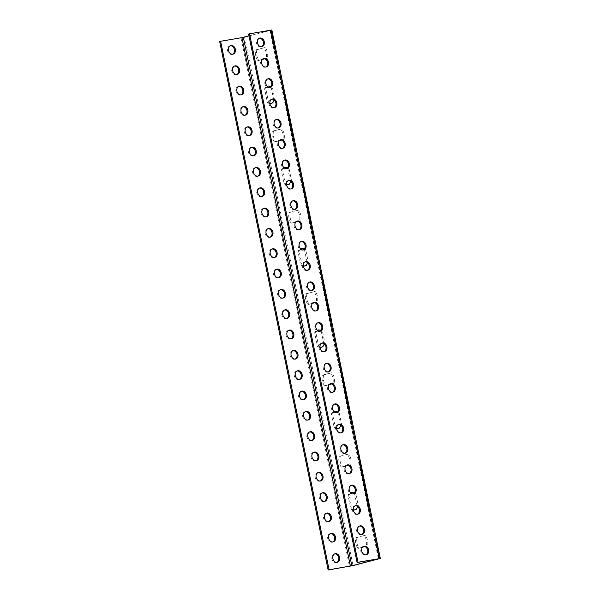 <?xml version="1.0" encoding="UTF-8"?>
<svg xmlns="http://www.w3.org/2000/svg" width="600" height="600" viewBox="0 0 600 600"><rect width="100%" height="100%" fill="white"/><g stroke="black" fill="none" stroke-linecap="round" stroke-linejoin="round"><path stroke-width="0.45" stroke-dasharray="3 2.25" d="M248.61 34.043L270.322 30.315L248.985 35.858M219.667 41.535L244.56 37.102L271.32 30.172L379.8 558.638M271.853 30L271.32 30.172M334.688 553.89A4.41 3.465 75.5 0 0 334.207 553.972A4.41 3.465 75.5 0 0 331.957 559.11A4.41 3.465 75.5 0 0 336.42 562.515A4.41 3.465 75.5 0 0 336.877 562.35M330.51 533.565A4.41 3.465 75.5 0 0 330.038 533.64A4.41 3.465 75.5 0 0 327.788 538.785A4.41 3.465 75.5 0 0 332.25 542.19A4.41 3.465 75.5 0 0 332.707 542.025M326.34 513.24A4.41 3.465 75.5 0 0 325.86 513.315A4.41 3.465 75.5 0 0 323.618 518.46A4.41 3.465 75.5 0 0 328.072 521.865A4.41 3.465 75.5 0 0 328.53 521.7M322.17 492.915A4.41 3.465 75.5 0 0 321.69 492.99A4.41 3.465 75.5 0 0 319.44 498.135A4.41 3.465 75.5 0 0 323.903 501.533A4.41 3.465 75.5 0 0 324.36 501.375M318 472.59A4.41 3.465 75.5 0 0 317.52 472.665A4.41 3.465 75.5 0 0 315.27 477.81A4.41 3.465 75.5 0 0 319.733 481.207A4.41 3.465 75.5 0 0 320.19 481.05M313.822 452.265A4.41 3.465 75.5 0 0 313.35 452.34A4.41 3.465 75.5 0 0 311.1 457.485A4.41 3.465 75.5 0 0 315.562 460.882A4.41 3.465 75.5 0 0 316.013 460.725M309.653 431.933A4.41 3.465 75.5 0 0 309.173 432.015A4.41 3.465 75.5 0 0 306.93 437.153A4.41 3.465 75.5 0 0 311.385 440.558A4.41 3.465 75.5 0 0 311.843 440.4M305.483 411.607A4.41 3.465 75.5 0 0 305.002 411.69A4.41 3.465 75.5 0 0 302.752 416.827A4.41 3.465 75.5 0 0 307.215 420.232A4.41 3.465 75.5 0 0 307.673 420.067M301.305 391.283A4.41 3.465 75.5 0 0 300.832 391.365A4.41 3.465 75.5 0 0 298.582 396.502A4.41 3.465 75.5 0 0 303.045 399.908A4.41 3.465 75.5 0 0 303.495 399.743M297.135 370.957A4.41 3.465 75.5 0 0 296.655 371.04A4.41 3.465 75.5 0 0 294.413 376.178A4.41 3.465 75.5 0 0 298.868 379.582A4.41 3.465 75.5 0 0 299.325 379.418M292.965 350.632A4.41 3.465 75.5 0 0 292.485 350.715A4.41 3.465 75.5 0 0 290.235 355.853A4.41 3.465 75.5 0 0 294.697 359.257A4.41 3.465 75.5 0 0 295.155 359.093M288.788 330.308A4.41 3.465 75.5 0 0 288.315 330.39A4.41 3.465 75.5 0 0 286.065 335.528A4.41 3.465 75.5 0 0 290.528 338.933A4.41 3.465 75.5 0 0 290.985 338.767M284.618 309.983A4.41 3.465 75.5 0 0 284.138 310.065A4.41 3.465 75.5 0 0 281.895 315.202A4.41 3.465 75.5 0 0 286.35 318.608A4.41 3.465 75.5 0 0 286.808 318.442M280.447 289.657A4.41 3.465 75.5 0 0 279.968 289.74A4.41 3.465 75.5 0 0 277.718 294.877A4.41 3.465 75.5 0 0 282.18 298.282A4.41 3.465 75.5 0 0 282.638 298.118M276.278 269.332A4.41 3.465 75.5 0 0 275.798 269.407A4.41 3.465 75.5 0 0 273.548 274.553A4.41 3.465 75.5 0 0 278.01 277.957A4.41 3.465 75.5 0 0 278.468 277.793M272.1 249.007A4.41 3.465 75.5 0 0 271.627 249.083A4.41 3.465 75.5 0 0 269.377 254.228A4.41 3.465 75.5 0 0 273.84 257.632A4.41 3.465 75.5 0 0 274.29 257.468M267.93 228.683A4.41 3.465 75.5 0 0 267.45 228.757A4.41 3.465 75.5 0 0 265.207 233.903A4.41 3.465 75.5 0 0 269.663 237.3A4.41 3.465 75.5 0 0 270.12 237.142M263.76 208.358A4.41 3.465 75.5 0 0 263.28 208.433A4.41 3.465 75.5 0 0 261.03 213.577A4.41 3.465 75.5 0 0 265.493 216.975A4.41 3.465 75.5 0 0 265.95 216.817M259.582 188.032A4.41 3.465 75.5 0 0 259.11 188.108A4.41 3.465 75.5 0 0 256.86 193.252A4.41 3.465 75.5 0 0 261.322 196.65A4.41 3.465 75.5 0 0 261.78 196.493M255.413 167.7A4.41 3.465 75.5 0 0 254.933 167.782A4.41 3.465 75.5 0 0 252.69 172.92A4.41 3.465 75.5 0 0 257.145 176.325A4.41 3.465 75.5 0 0 257.603 176.167M251.243 147.375A4.41 3.465 75.5 0 0 250.763 147.458A4.41 3.465 75.5 0 0 248.513 152.595A4.41 3.465 75.5 0 0 252.975 156A4.41 3.465 75.5 0 0 253.433 155.835M247.065 127.05A4.41 3.465 75.5 0 0 246.593 127.132A4.41 3.465 75.5 0 0 244.343 132.27A4.41 3.465 75.5 0 0 248.805 135.675A4.41 3.465 75.5 0 0 249.263 135.51M242.895 106.725A4.41 3.465 75.5 0 0 242.415 106.808A4.41 3.465 75.5 0 0 240.173 111.945A4.41 3.465 75.5 0 0 244.635 115.35A4.41 3.465 75.5 0 0 245.085 115.185M238.725 86.4A4.41 3.465 75.5 0 0 238.245 86.483A4.41 3.465 75.5 0 0 235.995 91.62A4.41 3.465 75.5 0 0 240.458 95.025A4.41 3.465 75.5 0 0 240.915 94.86M234.555 66.075A4.41 3.465 75.5 0 0 234.075 66.157A4.41 3.465 75.5 0 0 231.825 71.295A4.41 3.465 75.5 0 0 236.288 74.7A4.41 3.465 75.5 0 0 236.745 74.535M230.377 45.75A4.41 3.465 75.5 0 0 229.905 45.832A4.41 3.465 75.5 0 0 227.655 50.97A4.41 3.465 75.5 0 0 232.118 54.375A4.41 3.465 75.5 0 0 232.567 54.21M262.447 59.392L257.835 60.585A8.828 5.452 80.2 0 1 255.645 49.92L263.97 47.76A8.828 5.452 80.2 0 1 266.16 58.432L264.803 58.785M279.135 140.7L274.53 141.892A8.828 5.452 80.2 0 1 272.34 131.22L280.657 129.06A8.828 5.452 80.2 0 1 282.847 139.733L281.49 140.085M295.822 222L291.218 223.192A8.828 5.452 80.2 0 1 289.028 212.52L297.345 210.368A8.828 5.452 80.2 0 1 299.535 221.04L298.185 221.385M312.51 303.3L307.905 304.493A8.828 5.452 80.2 0 1 305.715 293.82L314.032 291.668A8.828 5.452 80.2 0 1 316.23 302.34L314.873 302.692M329.205 384.6L324.593 385.8A8.828 5.452 80.2 0 1 322.403 375.127L330.728 372.968A8.828 5.452 80.2 0 1 332.918 383.64L331.56 383.993M345.892 465.908L341.28 467.1A8.828 5.452 80.2 0 1 339.09 456.428L347.415 454.275A8.828 5.452 80.2 0 1 349.605 464.94L348.248 465.293M362.58 547.207L357.975 548.4A8.828 5.452 80.2 0 1 355.785 537.727L364.103 535.575A8.828 5.452 80.2 0 1 366.293 546.248L364.935 546.6M269.918 103.56A8.828 5.452 80.2 0 1 267.375 102.465L264.585 88.875A8.828 5.452 80.2 0 1 267.202 86.273M270.638 86.835A8.828 5.452 80.2 0 1 271.118 87.188L273.69 99.698M286.605 184.868A8.828 5.452 80.2 0 1 284.062 183.765L281.272 170.183A8.828 5.452 80.2 0 1 283.89 167.572M287.332 168.135A8.828 5.452 80.2 0 1 287.812 168.488L290.377 181.005M303.293 266.168A8.828 5.452 80.2 0 1 300.75 265.072L297.968 251.483A8.828 5.452 80.2 0 1 300.585 248.873M304.02 249.435A8.828 5.452 80.2 0 1 304.5 249.788L307.065 262.305M319.987 347.468A8.828 5.452 80.2 0 1 317.445 346.373L314.655 332.782A8.828 5.452 80.2 0 1 317.272 330.173M320.707 330.743A8.828 5.452 80.2 0 1 321.188 331.095L323.76 343.605M336.675 428.775A8.828 5.452 80.2 0 1 334.132 427.673L331.343 414.09A8.828 5.452 80.2 0 1 333.96 411.48M337.395 412.043A8.828 5.452 80.2 0 1 337.875 412.395L340.447 424.905M353.362 510.075A8.828 5.452 80.2 0 1 350.82 508.98L348.03 495.39A8.828 5.452 80.2 0 1 350.647 492.78M354.082 493.342A8.828 5.452 80.2 0 1 354.562 493.695L357.135 506.213M365.82 554.857A4.41 3.465 -104.5 0 1 365.362 555.015A4.41 3.465 -104.5 0 1 360.84 551.332A4.41 3.465 -104.5 0 1 363.15 546.472A4.41 3.465 -104.5 0 1 363.63 546.398M361.642 534.533A4.41 3.465 -104.5 0 1 361.192 534.69A4.41 3.465 -104.5 0 1 356.663 531.007A4.41 3.465 -104.5 0 1 358.98 526.148A4.41 3.465 -104.5 0 1 359.452 526.065M357.472 514.2A4.41 3.465 -104.5 0 1 357.015 514.365A4.41 3.465 -104.5 0 1 352.493 510.683A4.41 3.465 -104.5 0 1 354.803 505.822A4.41 3.465 -104.5 0 1 355.282 505.74M353.303 493.875A4.41 3.465 -104.5 0 1 352.845 494.04A4.41 3.465 -104.5 0 1 348.322 490.357A4.41 3.465 -104.5 0 1 350.632 485.498A4.41 3.465 -104.5 0 1 351.112 485.415M349.132 473.55A4.41 3.465 -104.5 0 1 348.675 473.715A4.41 3.465 -104.5 0 1 344.145 470.033A4.41 3.465 -104.5 0 1 346.462 465.173A4.41 3.465 -104.5 0 1 346.935 465.09M344.955 453.225A4.41 3.465 -104.5 0 1 344.498 453.39A4.41 3.465 -104.5 0 1 339.975 449.707A4.41 3.465 -104.5 0 1 342.285 444.847A4.41 3.465 -104.5 0 1 342.765 444.765M340.785 432.9A4.41 3.465 -104.5 0 1 340.327 433.065A4.41 3.465 -104.5 0 1 335.805 429.382A4.41 3.465 -104.5 0 1 338.115 424.522A4.41 3.465 -104.5 0 1 338.595 424.44M336.615 412.575A4.41 3.465 -104.5 0 1 336.157 412.74A4.41 3.465 -104.5 0 1 331.627 409.058A4.41 3.465 -104.5 0 1 333.945 404.197A4.41 3.465 -104.5 0 1 334.425 404.115M332.438 392.25A4.41 3.465 -104.5 0 1 331.987 392.415A4.41 3.465 -104.5 0 1 327.457 388.732A4.41 3.465 -104.5 0 1 329.775 383.873A4.41 3.465 -104.5 0 1 330.248 383.79M328.267 371.925A4.41 3.465 -104.5 0 1 327.81 372.09A4.41 3.465 -104.5 0 1 323.288 368.407A4.41 3.465 -104.5 0 1 325.597 363.54A4.41 3.465 -104.5 0 1 326.077 363.465M324.097 351.6A4.41 3.465 -104.5 0 1 323.64 351.765A4.41 3.465 -104.5 0 1 319.118 348.082A4.41 3.465 -104.5 0 1 321.428 343.215A4.41 3.465 -104.5 0 1 321.907 343.14M319.92 331.275A4.41 3.465 -104.5 0 1 319.47 331.433A4.41 3.465 -104.5 0 1 314.94 327.757A4.41 3.465 -104.5 0 1 317.257 322.89A4.41 3.465 -104.5 0 1 317.73 322.815M315.75 310.95A4.41 3.465 -104.5 0 1 315.293 311.108A4.41 3.465 -104.5 0 1 310.77 307.425A4.41 3.465 -104.5 0 1 313.08 302.565A4.41 3.465 -104.5 0 1 313.56 302.49M311.58 290.625A4.41 3.465 -104.5 0 1 311.123 290.782A4.41 3.465 -104.5 0 1 306.6 287.1A4.41 3.465 -104.5 0 1 308.91 282.24A4.41 3.465 -104.5 0 1 309.39 282.165M307.41 270.3A4.41 3.465 -104.5 0 1 306.952 270.457A4.41 3.465 -104.5 0 1 302.423 266.775A4.41 3.465 -104.5 0 1 304.74 261.915A4.41 3.465 -104.5 0 1 305.212 261.832M303.233 249.968A4.41 3.465 -104.5 0 1 302.775 250.132A4.41 3.465 -104.5 0 1 298.252 246.45A4.41 3.465 -104.5 0 1 300.562 241.59A4.41 3.465 -104.5 0 1 301.043 241.507M299.062 229.642A4.41 3.465 -104.5 0 1 298.605 229.808A4.41 3.465 -104.5 0 1 294.082 226.125A4.41 3.465 -104.5 0 1 296.392 221.265A4.41 3.465 -104.5 0 1 296.873 221.183M294.892 209.317A4.41 3.465 -104.5 0 1 294.435 209.483A4.41 3.465 -104.5 0 1 289.905 205.8A4.41 3.465 -104.5 0 1 292.222 200.94A4.41 3.465 -104.5 0 1 292.702 200.858M290.715 188.993A4.41 3.465 -104.5 0 1 290.265 189.157A4.41 3.465 -104.5 0 1 285.735 185.475A4.41 3.465 -104.5 0 1 288.053 180.615A4.41 3.465 -104.5 0 1 288.525 180.532M286.545 168.667A4.41 3.465 -104.5 0 1 286.087 168.833A4.41 3.465 -104.5 0 1 281.565 165.15A4.41 3.465 -104.5 0 1 283.875 160.29A4.41 3.465 -104.5 0 1 284.355 160.208M282.375 148.343A4.41 3.465 -104.5 0 1 281.918 148.507A4.41 3.465 -104.5 0 1 277.395 144.825A4.41 3.465 -104.5 0 1 279.705 139.965A4.41 3.465 -104.5 0 1 280.185 139.882M278.197 128.017A4.41 3.465 -104.5 0 1 277.748 128.183A4.41 3.465 -104.5 0 1 273.218 124.5A4.41 3.465 -104.5 0 1 275.535 119.64A4.41 3.465 -104.5 0 1 276.007 119.558M274.028 107.692A4.41 3.465 -104.5 0 1 273.57 107.858A4.41 3.465 -104.5 0 1 269.048 104.175A4.41 3.465 -104.5 0 1 271.358 99.308A4.41 3.465 -104.5 0 1 271.837 99.233M269.858 87.367A4.41 3.465 -104.5 0 1 269.4 87.532A4.41 3.465 -104.5 0 1 264.877 83.85A4.41 3.465 -104.5 0 1 267.188 78.983A4.41 3.465 -104.5 0 1 267.668 78.907M265.688 67.043A4.41 3.465 -104.5 0 1 265.23 67.2A4.41 3.465 -104.5 0 1 260.7 63.525A4.41 3.465 -104.5 0 1 263.017 58.657A4.41 3.465 -104.5 0 1 263.49 58.582M261.51 46.718A4.41 3.465 -104.5 0 1 261.053 46.875A4.41 3.465 -104.5 0 1 256.53 43.193A4.41 3.465 -104.5 0 1 258.84 38.332A4.41 3.465 -104.5 0 1 259.32 38.258M256.853 49.71L265.178 47.55A8.828 5.452 80.2 0 1 267.368 58.222L259.043 60.383A8.828 5.452 80.2 0 1 256.853 49.71L255.645 49.92M273.54 131.01L281.865 128.858A8.828 5.452 80.2 0 1 284.055 139.53L275.73 141.683A8.828 5.452 80.2 0 1 273.54 131.01L272.34 131.22M290.235 212.31L298.553 210.157A8.828 5.452 80.2 0 1 300.743 220.83L292.425 222.983A8.828 5.452 80.2 0 1 290.235 212.31L289.028 212.52M306.923 293.618L315.24 291.457A8.828 5.452 80.2 0 1 317.43 302.13L309.112 304.282A8.828 5.452 80.2 0 1 306.923 293.618L305.715 293.82M323.61 374.918L331.935 372.765A8.828 5.452 80.2 0 1 334.125 383.43L325.8 385.59A8.828 5.452 80.2 0 1 323.61 374.918L322.403 375.127M340.298 456.217L348.623 454.065A8.828 5.452 80.2 0 1 350.812 464.737L342.487 466.89A8.828 5.452 80.2 0 1 340.298 456.217L339.09 456.428M356.985 537.525L365.31 535.365A8.828 5.452 80.2 0 1 367.5 546.037L359.175 548.19A8.828 5.452 80.2 0 1 356.985 537.525L355.785 537.727M269.873 103.042A8.828 5.452 80.2 0 1 268.582 102.255L265.793 88.672A8.828 5.452 80.2 0 1 267.495 86.535M268.358 86.078A8.828 5.452 80.2 0 1 268.957 85.92A8.828 5.452 80.2 0 1 272.325 86.977L275.115 100.567A8.828 5.452 80.2 0 1 271.957 103.312A8.828 5.452 80.2 0 1 271.343 103.365M286.56 184.35A8.828 5.452 80.2 0 1 285.27 183.562L282.48 169.972A8.828 5.452 80.2 0 1 284.183 167.843M285.053 167.385A8.828 5.452 80.2 0 1 285.645 167.22A8.828 5.452 80.2 0 1 289.02 168.278L291.803 181.868A8.828 5.452 80.2 0 1 288.645 184.62A8.828 5.452 80.2 0 1 288.03 184.665M303.248 265.65A8.828 5.452 80.2 0 1 301.957 264.862L299.168 251.272A8.828 5.452 80.2 0 1 300.877 249.142M301.74 248.685A8.828 5.452 80.2 0 1 302.332 248.528A8.828 5.452 80.2 0 1 305.707 249.585L308.498 263.168A8.828 5.452 80.2 0 1 305.332 265.92A8.828 5.452 80.2 0 1 304.718 265.965M319.942 346.95A8.828 5.452 80.2 0 1 318.645 346.163L315.862 332.58A8.828 5.452 80.2 0 1 317.565 330.442M318.428 329.985A8.828 5.452 80.2 0 1 319.02 329.827A8.828 5.452 80.2 0 1 322.395 330.885L325.185 344.475A8.828 5.452 80.2 0 1 322.02 347.22A8.828 5.452 80.2 0 1 321.413 347.272M336.63 428.257A8.828 5.452 80.2 0 1 335.34 427.47L332.55 413.88A8.828 5.452 80.2 0 1 334.252 411.743M335.115 411.285A8.828 5.452 80.2 0 1 335.707 411.127A8.828 5.452 80.2 0 1 339.082 412.185L341.873 425.775A8.828 5.452 80.2 0 1 338.715 428.52A8.828 5.452 80.2 0 1 338.1 428.572M353.317 509.558A8.828 5.452 80.2 0 1 352.028 508.77L349.237 495.18A8.828 5.452 80.2 0 1 350.94 493.05M351.803 492.592A8.828 5.452 80.2 0 1 352.395 492.435A8.828 5.452 80.2 0 1 355.77 493.493L358.56 507.075A8.828 5.452 80.2 0 1 355.403 509.827A8.828 5.452 80.2 0 1 354.788 509.873M257.835 60.585L259.043 60.383M266.16 58.432L267.368 58.222M263.97 47.76L265.178 47.55M274.53 141.892L275.73 141.683M282.847 139.733L284.055 139.53M280.657 129.06L281.865 128.858M291.218 223.192L292.425 222.983M299.535 221.04L300.743 220.83M297.345 210.368L298.553 210.157M307.905 304.493L309.112 304.282M316.23 302.34L317.43 302.13M314.032 291.668L315.24 291.457M324.593 385.8L325.8 385.59M332.918 383.64L334.125 383.43M330.728 372.968L331.935 372.765M341.28 467.1L342.487 466.89M349.605 464.94L350.812 464.737M347.415 454.275L348.623 454.065M357.975 548.4L359.175 548.19M366.293 546.248L367.5 546.037M364.103 535.575L365.31 535.365M267.375 102.465L268.582 102.255M273.907 100.77L275.115 100.567M271.118 87.188L272.325 86.977M264.585 88.875L265.793 88.672M284.062 183.765L285.27 183.562M290.603 182.078L291.803 181.868M287.812 168.488L289.02 168.278M281.272 170.183L282.48 169.972M300.75 265.072L301.957 264.862M307.29 263.377L308.498 263.168M304.5 249.788L305.707 249.585M297.968 251.483L299.168 251.272M317.445 346.373L318.645 346.163M323.978 344.678L325.185 344.475M321.188 331.095L322.395 330.885M314.655 332.782L315.862 332.58M334.132 427.673L335.34 427.47M340.665 425.985L341.873 425.775M337.875 412.395L339.082 412.185M331.343 414.09L332.55 413.88M350.82 508.98L352.028 508.77M357.353 507.285L358.56 507.075M354.562 493.695L355.77 493.493M348.03 495.39L349.237 495.18M240.99 37.852L349.47 566.317M270.112 30.383L378.577 558.795M269.933 30.36L378.413 558.825M244.56 37.102L353.032 565.567M270.322 30.315L378.803 558.78M270.75 103.523L271.957 103.312M267.75 86.13L268.957 85.92M287.438 184.822L288.645 184.62M284.438 167.43L285.645 167.22M304.125 266.13L305.332 265.92M301.125 248.73L302.332 248.528M320.812 347.43L322.02 347.22M317.812 330.038L319.02 329.827M337.507 428.73L338.715 428.52M334.5 411.338L335.707 411.127M354.195 510.037L355.403 509.827M351.195 492.638L352.395 492.435M365.362 555.015L366.293 554.775M363.15 546.472L364.08 546.232M336.42 562.515L337.358 562.268M334.207 553.972L335.145 553.725M361.192 534.69L362.123 534.45M358.98 526.148L359.91 525.908M332.25 542.19L333.18 541.942M330.038 533.64L330.968 533.4M357.015 514.365L357.952 514.125M354.803 505.822L355.74 505.582M328.072 521.865L329.01 521.618M325.86 513.315L326.798 513.075M352.845 494.04L353.782 493.8M350.632 485.498L351.57 485.257M323.903 501.533L324.84 501.293M321.69 492.99L322.627 492.75M348.675 473.715L349.605 473.475M346.462 465.173L347.392 464.933M319.733 481.207L320.663 480.967M317.52 472.665L318.45 472.425M344.498 453.39L345.435 453.15M342.285 444.847L343.222 444.607M315.562 460.882L316.493 460.643M313.35 452.34L314.28 452.1M340.327 433.065L341.265 432.825M338.115 424.522L339.053 424.275M311.385 440.558L312.322 440.317M309.173 432.015L310.11 431.775M336.157 412.74L337.087 412.5M333.945 404.197L334.875 403.95M307.215 420.232L308.145 419.993M305.002 411.69L305.933 411.45M331.987 392.415L332.918 392.168M329.775 383.873L330.705 383.625M303.045 399.908L303.975 399.668M300.832 391.365L301.763 391.125M327.81 372.09L328.748 371.843M325.597 363.54L326.535 363.3M298.868 379.582L299.805 379.343M296.655 371.04L297.593 370.8M323.64 351.765L324.57 351.517M321.428 343.215L322.358 342.975M294.697 359.257L295.635 359.017M292.485 350.715L293.423 350.475M319.47 331.433L320.4 331.192M317.257 322.89L318.188 322.65M290.528 338.933L291.457 338.692M288.315 330.39L289.245 330.142M315.293 311.108L316.23 310.868M313.08 302.565L314.017 302.325M286.35 318.608L287.288 318.368M284.138 310.065L285.075 309.817M311.123 290.782L312.06 290.543M308.91 282.24L309.847 282M282.18 298.282L283.118 298.035M279.968 289.74L280.905 289.493M306.952 270.457L307.882 270.218M304.74 261.915L305.67 261.675M278.01 277.957L278.94 277.71M275.798 269.407L276.728 269.168M302.775 250.132L303.712 249.892M300.562 241.59L301.5 241.35M273.84 257.632L274.77 257.385M271.627 249.083L272.558 248.843M298.605 229.808L299.543 229.567M296.392 221.265L297.33 221.025M269.663 237.3L270.6 237.06M267.45 228.757L268.388 228.517M294.435 209.483L295.365 209.243M292.222 200.94L293.153 200.7M265.493 216.975L266.423 216.735M263.28 208.433L264.21 208.192M290.265 189.157L291.195 188.917M288.053 180.615L288.983 180.375M261.322 196.65L262.252 196.41M259.11 188.108L260.04 187.868M286.087 168.833L287.025 168.593M283.875 160.29L284.812 160.042M257.145 176.325L258.082 176.085M254.933 167.782L255.87 167.542M281.918 148.507L282.847 148.267M279.705 139.965L280.635 139.718M252.975 156L253.913 155.76M250.763 147.458L251.7 147.218M277.748 128.183L278.678 127.935M275.535 119.64L276.465 119.392M248.805 135.675L249.735 135.435M246.593 127.132L247.522 126.892M273.57 107.858L274.507 107.61M271.358 99.308L272.295 99.067M244.635 115.35L245.565 115.11M242.415 106.808L243.353 106.567M269.4 87.532L270.337 87.285M267.188 78.983L268.125 78.742M240.458 95.025L241.395 94.785M238.245 86.483L239.183 86.242M265.23 67.2L266.16 66.96M263.017 58.657L263.947 58.418M236.288 74.7L237.218 74.46M234.075 66.157L235.005 65.91M261.053 46.875L261.99 46.635M258.84 38.332L259.778 38.093M232.118 54.375L233.048 54.135M229.905 45.832L230.835 45.585"/><path stroke-width="0.9" d="M249.548 33.795L358.028 562.26L357.09 562.507L248.61 34.043L249.548 33.795L271.853 30L380.332 558.465L353.032 565.567L328.147 570L219.667 41.535L220.605 41.295L329.085 569.76L328.147 570M248.985 35.858L241.92 37.612L220.605 41.295M336.877 562.35A4.41 3.465 75.5 0 0 338.73 557.648A4.41 3.465 75.5 0 0 334.688 553.89M332.707 542.025A4.41 3.465 75.5 0 0 334.56 537.322A4.41 3.465 75.5 0 0 330.51 533.565M328.53 521.7A4.41 3.465 75.5 0 0 330.39 516.998A4.41 3.465 75.5 0 0 326.34 513.24M324.36 501.375A4.41 3.465 75.5 0 0 326.22 496.673A4.41 3.465 75.5 0 0 322.17 492.915M320.19 481.05A4.41 3.465 75.5 0 0 322.043 476.347A4.41 3.465 75.5 0 0 318 472.59M316.013 460.725A4.41 3.465 75.5 0 0 317.873 456.022A4.41 3.465 75.5 0 0 313.822 452.265M311.843 440.4A4.41 3.465 75.5 0 0 313.702 435.697A4.41 3.465 75.5 0 0 309.653 431.933M307.673 420.067A4.41 3.465 75.5 0 0 309.525 415.373A4.41 3.465 75.5 0 0 305.483 411.607M303.495 399.743A4.41 3.465 75.5 0 0 305.355 395.048A4.41 3.465 75.5 0 0 301.305 391.283M299.325 379.418A4.41 3.465 75.5 0 0 301.185 374.722A4.41 3.465 75.5 0 0 297.135 370.957M295.155 359.093A4.41 3.465 75.5 0 0 297.007 354.397A4.41 3.465 75.5 0 0 292.965 350.632M290.985 338.767A4.41 3.465 75.5 0 0 292.837 334.072A4.41 3.465 75.5 0 0 288.788 330.308M286.808 318.442A4.41 3.465 75.5 0 0 288.668 313.74A4.41 3.465 75.5 0 0 284.618 309.983M282.638 298.118A4.41 3.465 75.5 0 0 284.498 293.415A4.41 3.465 75.5 0 0 280.447 289.657M278.468 277.793A4.41 3.465 75.5 0 0 280.32 273.09A4.41 3.465 75.5 0 0 276.278 269.332M274.29 257.468A4.41 3.465 75.5 0 0 276.15 252.765A4.41 3.465 75.5 0 0 272.1 249.007M270.12 237.142A4.41 3.465 75.5 0 0 271.98 232.44A4.41 3.465 75.5 0 0 267.93 228.683M265.95 216.817A4.41 3.465 75.5 0 0 267.803 212.115A4.41 3.465 75.5 0 0 263.76 208.358M261.78 196.493A4.41 3.465 75.5 0 0 263.632 191.79A4.41 3.465 75.5 0 0 259.582 188.032M257.603 176.167A4.41 3.465 75.5 0 0 259.462 171.465A4.41 3.465 75.5 0 0 255.413 167.7M253.433 155.835A4.41 3.465 75.5 0 0 255.285 151.14A4.41 3.465 75.5 0 0 251.243 147.375M249.263 135.51A4.41 3.465 75.5 0 0 251.115 130.815A4.41 3.465 75.5 0 0 247.065 127.05M245.085 115.185A4.41 3.465 75.5 0 0 246.945 110.49A4.41 3.465 75.5 0 0 242.895 106.725M240.915 94.86A4.41 3.465 75.5 0 0 242.775 90.165A4.41 3.465 75.5 0 0 238.725 86.4M236.745 74.535A4.41 3.465 75.5 0 0 238.597 69.84A4.41 3.465 75.5 0 0 234.555 66.075M232.567 54.21A4.41 3.465 75.5 0 0 234.428 49.508A4.41 3.465 75.5 0 0 230.377 45.75M339.668 557.408A4.41 3.465 75.5 0 0 335.145 553.725A4.41 3.465 75.5 0 0 332.895 558.87A4.41 3.465 75.5 0 0 337.358 562.268A4.41 3.465 75.5 0 0 339.668 557.408M335.498 537.082A4.41 3.465 75.5 0 0 330.968 533.4A4.41 3.465 75.5 0 0 328.725 538.545A4.41 3.465 75.5 0 0 333.18 541.942A4.41 3.465 75.5 0 0 335.498 537.082M331.32 516.757A4.41 3.465 75.5 0 0 326.798 513.075A4.41 3.465 75.5 0 0 324.548 518.22A4.41 3.465 75.5 0 0 329.01 521.618A4.41 3.465 75.5 0 0 331.32 516.757M327.15 496.433A4.41 3.465 75.5 0 0 322.627 492.75A4.41 3.465 75.5 0 0 320.377 497.888A4.41 3.465 75.5 0 0 324.84 501.293A4.41 3.465 75.5 0 0 327.15 496.433M322.98 476.107A4.41 3.465 75.5 0 0 318.45 472.425A4.41 3.465 75.5 0 0 316.207 477.562A4.41 3.465 75.5 0 0 320.663 480.967A4.41 3.465 75.5 0 0 322.98 476.107M318.803 455.783A4.41 3.465 75.5 0 0 314.28 452.1A4.41 3.465 75.5 0 0 312.03 457.237A4.41 3.465 75.5 0 0 316.493 460.643A4.41 3.465 75.5 0 0 318.803 455.783M314.632 435.457A4.41 3.465 75.5 0 0 310.11 431.775A4.41 3.465 75.5 0 0 307.86 436.912A4.41 3.465 75.5 0 0 312.322 440.317A4.41 3.465 75.5 0 0 314.632 435.457M310.462 415.132A4.41 3.465 75.5 0 0 305.933 411.45A4.41 3.465 75.5 0 0 303.69 416.588A4.41 3.465 75.5 0 0 308.145 419.993A4.41 3.465 75.5 0 0 310.462 415.132M306.293 394.808A4.41 3.465 75.5 0 0 301.763 391.125A4.41 3.465 75.5 0 0 299.513 396.263A4.41 3.465 75.5 0 0 303.975 399.668A4.41 3.465 75.5 0 0 306.293 394.808M302.115 374.475A4.41 3.465 75.5 0 0 297.593 370.8A4.41 3.465 75.5 0 0 295.343 375.938A4.41 3.465 75.5 0 0 299.805 379.343A4.41 3.465 75.5 0 0 302.115 374.475M297.945 354.15A4.41 3.465 75.5 0 0 293.423 350.475A4.41 3.465 75.5 0 0 291.173 355.612A4.41 3.465 75.5 0 0 295.635 359.017A4.41 3.465 75.5 0 0 297.945 354.15M293.775 333.825A4.41 3.465 75.5 0 0 289.245 330.142A4.41 3.465 75.5 0 0 287.002 335.288A4.41 3.465 75.5 0 0 291.457 338.692A4.41 3.465 75.5 0 0 293.775 333.825M289.597 313.5A4.41 3.465 75.5 0 0 285.075 309.817A4.41 3.465 75.5 0 0 282.825 314.962A4.41 3.465 75.5 0 0 287.288 318.368A4.41 3.465 75.5 0 0 289.597 313.5M285.428 293.175A4.41 3.465 75.5 0 0 280.905 289.493A4.41 3.465 75.5 0 0 278.655 294.638A4.41 3.465 75.5 0 0 283.118 298.035A4.41 3.465 75.5 0 0 285.428 293.175M281.257 272.85A4.41 3.465 75.5 0 0 276.728 269.168A4.41 3.465 75.5 0 0 274.485 274.312A4.41 3.465 75.5 0 0 278.94 277.71A4.41 3.465 75.5 0 0 281.257 272.85M277.08 252.525A4.41 3.465 75.5 0 0 272.558 248.843A4.41 3.465 75.5 0 0 270.308 253.987A4.41 3.465 75.5 0 0 274.77 257.385A4.41 3.465 75.5 0 0 277.08 252.525M272.91 232.2A4.41 3.465 75.5 0 0 268.388 228.517A4.41 3.465 75.5 0 0 266.138 233.655A4.41 3.465 75.5 0 0 270.6 237.06A4.41 3.465 75.5 0 0 272.91 232.2M268.74 211.875A4.41 3.465 75.5 0 0 264.21 208.192A4.41 3.465 75.5 0 0 261.968 213.33A4.41 3.465 75.5 0 0 266.423 216.735A4.41 3.465 75.5 0 0 268.74 211.875M264.57 191.55A4.41 3.465 75.5 0 0 260.04 187.868A4.41 3.465 75.5 0 0 257.79 193.005A4.41 3.465 75.5 0 0 262.252 196.41A4.41 3.465 75.5 0 0 264.57 191.55M260.392 171.225A4.41 3.465 75.5 0 0 255.87 167.542A4.41 3.465 75.5 0 0 253.62 172.68A4.41 3.465 75.5 0 0 258.082 176.085A4.41 3.465 75.5 0 0 260.392 171.225M256.222 150.9A4.41 3.465 75.5 0 0 251.7 147.218A4.41 3.465 75.5 0 0 249.45 152.355A4.41 3.465 75.5 0 0 253.913 155.76A4.41 3.465 75.5 0 0 256.222 150.9M252.053 130.575A4.41 3.465 75.5 0 0 247.522 126.892A4.41 3.465 75.5 0 0 245.28 132.03A4.41 3.465 75.5 0 0 249.735 135.435A4.41 3.465 75.5 0 0 252.053 130.575M247.875 110.243A4.41 3.465 75.5 0 0 243.353 106.567A4.41 3.465 75.5 0 0 241.103 111.705A4.41 3.465 75.5 0 0 245.565 115.11A4.41 3.465 75.5 0 0 247.875 110.243M243.705 89.918A4.41 3.465 75.5 0 0 239.183 86.242A4.41 3.465 75.5 0 0 236.933 91.38A4.41 3.465 75.5 0 0 241.395 94.785A4.41 3.465 75.5 0 0 243.705 89.918M239.535 69.593A4.41 3.465 75.5 0 0 235.005 65.91A4.41 3.465 75.5 0 0 232.763 71.055A4.41 3.465 75.5 0 0 237.218 74.46A4.41 3.465 75.5 0 0 239.535 69.593M235.358 49.267A4.41 3.465 75.5 0 0 230.835 45.585A4.41 3.465 75.5 0 0 228.585 50.73A4.41 3.465 75.5 0 0 233.048 54.135A4.41 3.465 75.5 0 0 235.358 49.267M357.09 562.507L378.593 558.847L351.825 565.778L329.085 569.76M264.803 58.785L262.447 59.392M281.49 140.085L279.135 140.7M298.185 221.385L295.822 222M314.873 302.692L312.51 303.3M331.56 383.993L329.205 384.6M348.248 465.293L345.892 465.908M364.935 546.6L362.58 547.207M273.69 99.698L273.907 100.77A8.828 5.452 80.2 0 1 270.75 103.523A8.828 5.452 80.2 0 1 269.918 103.56M267.202 86.273A8.828 5.452 80.2 0 1 267.75 86.13A8.828 5.452 80.2 0 1 270.638 86.835M290.377 181.005L290.603 182.078A8.828 5.452 80.2 0 1 287.438 184.822A8.828 5.452 80.2 0 1 286.605 184.868M283.89 167.572A8.828 5.452 80.2 0 1 284.438 167.43A8.828 5.452 80.2 0 1 287.332 168.135M307.065 262.305L307.29 263.377A8.828 5.452 80.2 0 1 304.125 266.13A8.828 5.452 80.2 0 1 303.293 266.168M300.585 248.873A8.828 5.452 80.2 0 1 301.125 248.73A8.828 5.452 80.2 0 1 304.02 249.435M323.76 343.605L323.978 344.678A8.828 5.452 80.2 0 1 320.812 347.43A8.828 5.452 80.2 0 1 319.987 347.468M317.272 330.173A8.828 5.452 80.2 0 1 317.812 330.038A8.828 5.452 80.2 0 1 320.707 330.743M340.447 424.905L340.665 425.985A8.828 5.452 80.2 0 1 337.507 428.73A8.828 5.452 80.2 0 1 336.675 428.775M333.96 411.48A8.828 5.452 80.2 0 1 334.5 411.338A8.828 5.452 80.2 0 1 337.395 412.043M357.135 506.213L357.353 507.285A8.828 5.452 80.2 0 1 354.195 510.037A8.828 5.452 80.2 0 1 353.362 510.075M350.647 492.78A8.828 5.452 80.2 0 1 351.195 492.638A8.828 5.452 80.2 0 1 354.082 493.342M363.63 546.398A4.41 3.465 -104.5 0 1 367.673 550.155A4.41 3.465 -104.5 0 1 365.82 554.857M359.452 526.065A4.41 3.465 -104.5 0 1 363.502 529.83A4.41 3.465 -104.5 0 1 361.642 534.533M355.282 505.74A4.41 3.465 -104.5 0 1 359.332 509.505A4.41 3.465 -104.5 0 1 357.472 514.2M351.112 485.415A4.41 3.465 -104.5 0 1 355.155 489.18A4.41 3.465 -104.5 0 1 353.303 493.875M346.935 465.09A4.41 3.465 -104.5 0 1 350.985 468.855A4.41 3.465 -104.5 0 1 349.132 473.55M342.765 444.765A4.41 3.465 -104.5 0 1 346.815 448.53A4.41 3.465 -104.5 0 1 344.955 453.225M338.595 424.44A4.41 3.465 -104.5 0 1 342.645 428.205A4.41 3.465 -104.5 0 1 340.785 432.9M334.425 404.115A4.41 3.465 -104.5 0 1 338.468 407.88A4.41 3.465 -104.5 0 1 336.615 412.575M330.248 383.79A4.41 3.465 -104.5 0 1 334.298 387.548A4.41 3.465 -104.5 0 1 332.438 392.25M326.077 363.465A4.41 3.465 -104.5 0 1 330.127 367.222A4.41 3.465 -104.5 0 1 328.267 371.925M321.907 343.14A4.41 3.465 -104.5 0 1 325.95 346.897A4.41 3.465 -104.5 0 1 324.097 351.6M317.73 322.815A4.41 3.465 -104.5 0 1 321.78 326.572A4.41 3.465 -104.5 0 1 319.92 331.275M313.56 302.49A4.41 3.465 -104.5 0 1 317.61 306.248A4.41 3.465 -104.5 0 1 315.75 310.95M309.39 282.165A4.41 3.465 -104.5 0 1 313.433 285.923A4.41 3.465 -104.5 0 1 311.58 290.625M305.212 261.832A4.41 3.465 -104.5 0 1 309.263 265.597A4.41 3.465 -104.5 0 1 307.41 270.3M301.043 241.507A4.41 3.465 -104.5 0 1 305.093 245.272A4.41 3.465 -104.5 0 1 303.233 249.968M296.873 221.183A4.41 3.465 -104.5 0 1 300.923 224.947A4.41 3.465 -104.5 0 1 299.062 229.642M292.702 200.858A4.41 3.465 -104.5 0 1 296.745 204.623A4.41 3.465 -104.5 0 1 294.892 209.317M288.525 180.532A4.41 3.465 -104.5 0 1 292.575 184.297A4.41 3.465 -104.5 0 1 290.715 188.993M284.355 160.208A4.41 3.465 -104.5 0 1 288.405 163.972A4.41 3.465 -104.5 0 1 286.545 168.667M280.185 139.882A4.41 3.465 -104.5 0 1 284.228 143.648A4.41 3.465 -104.5 0 1 282.375 148.343M276.007 119.558A4.41 3.465 -104.5 0 1 280.058 123.315A4.41 3.465 -104.5 0 1 278.197 128.017M271.837 99.233A4.41 3.465 -104.5 0 1 275.888 102.99A4.41 3.465 -104.5 0 1 274.028 107.692M267.668 78.907A4.41 3.465 -104.5 0 1 271.71 82.665A4.41 3.465 -104.5 0 1 269.858 87.367M263.49 58.582A4.41 3.465 -104.5 0 1 267.54 62.34A4.41 3.465 -104.5 0 1 265.688 67.043M259.32 38.258A4.41 3.465 -104.5 0 1 263.37 42.015A4.41 3.465 -104.5 0 1 261.51 46.718M368.61 549.915A4.41 3.465 75.5 0 0 364.08 546.232A4.41 3.465 75.5 0 0 361.837 551.37A4.41 3.465 75.5 0 0 366.293 554.775A4.41 3.465 75.5 0 0 368.61 549.915M364.433 529.59A4.41 3.465 75.5 0 0 359.91 525.908A4.41 3.465 75.5 0 0 357.66 531.045A4.41 3.465 75.5 0 0 362.123 534.45A4.41 3.465 75.5 0 0 364.433 529.59M360.263 509.265A4.41 3.465 75.5 0 0 355.74 505.582A4.41 3.465 75.5 0 0 353.49 510.72A4.41 3.465 75.5 0 0 357.952 514.125A4.41 3.465 75.5 0 0 360.263 509.265M356.093 488.94A4.41 3.465 75.5 0 0 351.57 485.257A4.41 3.465 75.5 0 0 349.32 490.395A4.41 3.465 75.5 0 0 353.782 493.8A4.41 3.465 75.5 0 0 356.093 488.94M351.923 468.615A4.41 3.465 75.5 0 0 347.392 464.933A4.41 3.465 75.5 0 0 345.142 470.07A4.41 3.465 75.5 0 0 349.605 473.475A4.41 3.465 75.5 0 0 351.923 468.615M347.745 448.283A4.41 3.465 75.5 0 0 343.222 444.607A4.41 3.465 75.5 0 0 340.972 449.745A4.41 3.465 75.5 0 0 345.435 453.15A4.41 3.465 75.5 0 0 347.745 448.283M343.575 427.957A4.41 3.465 75.5 0 0 339.053 424.275A4.41 3.465 75.5 0 0 336.803 429.42A4.41 3.465 75.5 0 0 341.265 432.825A4.41 3.465 75.5 0 0 343.575 427.957M339.405 407.632A4.41 3.465 75.5 0 0 334.875 403.95A4.41 3.465 75.5 0 0 332.632 409.095A4.41 3.465 75.5 0 0 337.087 412.5A4.41 3.465 75.5 0 0 339.405 407.632M335.228 387.308A4.41 3.465 75.5 0 0 330.705 383.625A4.41 3.465 75.5 0 0 328.455 388.77A4.41 3.465 75.5 0 0 332.918 392.168A4.41 3.465 75.5 0 0 335.228 387.308M331.058 366.983A4.41 3.465 75.5 0 0 326.535 363.3A4.41 3.465 75.5 0 0 324.285 368.445A4.41 3.465 75.5 0 0 328.748 371.843A4.41 3.465 75.5 0 0 331.058 366.983M326.888 346.657A4.41 3.465 75.5 0 0 322.358 342.975A4.41 3.465 75.5 0 0 320.115 348.12A4.41 3.465 75.5 0 0 324.57 351.517A4.41 3.465 75.5 0 0 326.888 346.657M322.71 326.332A4.41 3.465 75.5 0 0 318.188 322.65A4.41 3.465 75.5 0 0 315.938 327.788A4.41 3.465 75.5 0 0 320.4 331.192A4.41 3.465 75.5 0 0 322.71 326.332M318.54 306.007A4.41 3.465 75.5 0 0 314.017 302.325A4.41 3.465 75.5 0 0 311.767 307.462A4.41 3.465 75.5 0 0 316.23 310.868A4.41 3.465 75.5 0 0 318.54 306.007M314.37 285.683A4.41 3.465 75.5 0 0 309.847 282A4.41 3.465 75.5 0 0 307.597 287.138A4.41 3.465 75.5 0 0 312.06 290.543A4.41 3.465 75.5 0 0 314.37 285.683M310.2 265.358A4.41 3.465 75.5 0 0 305.67 261.675A4.41 3.465 75.5 0 0 303.42 266.812A4.41 3.465 75.5 0 0 307.882 270.218A4.41 3.465 75.5 0 0 310.2 265.358M306.022 245.032A4.41 3.465 75.5 0 0 301.5 241.35A4.41 3.465 75.5 0 0 299.25 246.487A4.41 3.465 75.5 0 0 303.712 249.892A4.41 3.465 75.5 0 0 306.022 245.032M301.853 224.708A4.41 3.465 75.5 0 0 297.33 221.025A4.41 3.465 75.5 0 0 295.08 226.163A4.41 3.465 75.5 0 0 299.543 229.567A4.41 3.465 75.5 0 0 301.853 224.708M297.683 204.382A4.41 3.465 75.5 0 0 293.153 200.7A4.41 3.465 75.5 0 0 290.91 205.837A4.41 3.465 75.5 0 0 295.365 209.243A4.41 3.465 75.5 0 0 297.683 204.382M293.505 184.05A4.41 3.465 75.5 0 0 288.983 180.375A4.41 3.465 75.5 0 0 286.733 185.512A4.41 3.465 75.5 0 0 291.195 188.917A4.41 3.465 75.5 0 0 293.505 184.05M289.335 163.725A4.41 3.465 75.5 0 0 284.812 160.042A4.41 3.465 75.5 0 0 282.562 165.188A4.41 3.465 75.5 0 0 287.025 168.593A4.41 3.465 75.5 0 0 289.335 163.725M285.165 143.4A4.41 3.465 75.5 0 0 280.635 139.718A4.41 3.465 75.5 0 0 278.392 144.863A4.41 3.465 75.5 0 0 282.847 148.267A4.41 3.465 75.5 0 0 285.165 143.4M280.995 123.075A4.41 3.465 75.5 0 0 276.465 119.392A4.41 3.465 75.5 0 0 274.215 124.538A4.41 3.465 75.5 0 0 278.678 127.935A4.41 3.465 75.5 0 0 280.995 123.075M276.817 102.75A4.41 3.465 75.5 0 0 272.295 99.067A4.41 3.465 75.5 0 0 270.045 104.212A4.41 3.465 75.5 0 0 274.507 107.61A4.41 3.465 75.5 0 0 276.817 102.75M272.647 82.425A4.41 3.465 75.5 0 0 268.125 78.742A4.41 3.465 75.5 0 0 265.875 83.887A4.41 3.465 75.5 0 0 270.337 87.285A4.41 3.465 75.5 0 0 272.647 82.425M268.478 62.1A4.41 3.465 75.5 0 0 263.947 58.418A4.41 3.465 75.5 0 0 261.697 63.555A4.41 3.465 75.5 0 0 266.16 66.96A4.41 3.465 75.5 0 0 268.478 62.1M264.3 41.775A4.41 3.465 75.5 0 0 259.778 38.093A4.41 3.465 75.5 0 0 257.528 43.23A4.41 3.465 75.5 0 0 261.99 46.635A4.41 3.465 75.5 0 0 264.3 41.775M358.028 562.26L380.332 558.465M271.343 103.365A8.828 5.452 80.2 0 1 269.873 103.042M267.495 86.535A8.828 5.452 80.2 0 1 268.358 86.078M288.03 184.665A8.828 5.452 80.2 0 1 286.56 184.35M284.183 167.843A8.828 5.452 80.2 0 1 285.053 167.385M304.718 265.965A8.828 5.452 80.2 0 1 303.248 265.65M300.877 249.142A8.828 5.452 80.2 0 1 301.74 248.685M321.413 347.272A8.828 5.452 80.2 0 1 319.942 346.95M317.565 330.442A8.828 5.452 80.2 0 1 318.428 329.985M338.1 428.572A8.828 5.452 80.2 0 1 336.63 428.257M334.252 411.743A8.828 5.452 80.2 0 1 335.115 411.285M354.788 509.873A8.828 5.452 80.2 0 1 353.317 509.558M350.94 493.05A8.828 5.452 80.2 0 1 351.803 492.592M241.92 37.612L350.4 566.077M243.353 37.312L351.825 565.778M270.862 30.12L379.343 558.585"/></g></svg>

